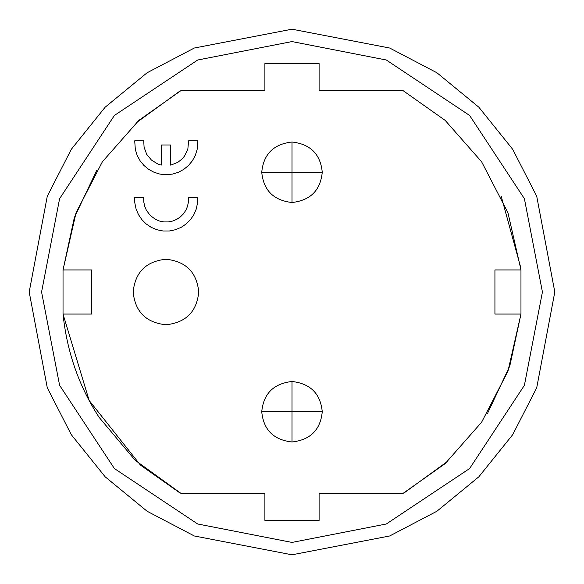 <?xml version="1.0" encoding="UTF-8"?>
<svg xmlns="http://www.w3.org/2000/svg" width="584" height="584" viewBox="0 0 584 584"><rect width="100%" height="100%" fill="white"/><g stroke="black" fill="none" stroke-linecap="round" stroke-linejoin="round"><path stroke-width="0.88" d="M157.746 163.943L159.498 164.571A9.775 9.775 0 0 0 161.308 165.06L161.308 144.985L170.718 144.985L170.718 165.155L177.813 162.352L182.23 158.833L184.624 155.928L187.836 149.051L188.617 140.824L197.772 140.824L197.129 149.533L195.282 155.446L192.37 160.797L188.515 165.469L183.843 169.331L178.485 172.243L172.572 174.09L166.236 174.733L159.899 174.09L153.993 172.243L148.635 169.331L143.963 165.469L140.102 160.797L137.189 155.446L135.342 149.533L134.7 140.824L143.73 140.824L144.087 147.204L146.715 154.373L151.453 160.074L157.746 163.943M181.354 493.67L135.13 460.243L99.178 417.429C79.074 386.601 67.021 352.137 63.028 314.061L91.593 314.061L91.593 269.939L63.028 269.939L76.044 212.773L102.368 161.797L138.831 120.384L181.354 90.33L264.902 90.33L264.902 63.576L319.098 63.576L319.098 90.33L402.646 90.33L445.169 120.384L481.632 161.797L507.956 212.773L520.972 269.939L494.933 269.939L494.933 314.061L520.972 314.061L507.956 371.227L481.632 422.203L445.169 463.616L402.646 493.67L319.098 493.67L319.098 520.424L264.902 520.424L264.902 493.67L181.354 493.67M198.728 292C196.815 272.275 185.887 261.355 165.958 259.23C146.029 261.355 135.101 272.275 133.188 292C135.101 311.725 146.022 322.645 165.958 324.77C185.887 322.645 196.808 311.725 198.728 292M179.543 492.662L140.729 465.295M140.299 464.915L89.148 400.463L63.035 314.097M63.028 314.061L63.028 269.939L74.336 217.591L96.667 170.513M136.028 122.932L179.543 91.338M319.098 520.424L264.902 520.424M501.306 196.589L520.724 267.53M520.972 269.939L520.972 314.061L509.788 366.037L488.005 412.399M487.611 413.034L487.333 413.487M447.972 461.068L404.456 492.662M264.902 63.576L319.098 63.576M292 381.491C310.425 383.6 320.514 393.682 322.251 411.742C320.514 429.802 310.425 439.883 292 441.993C273.575 439.883 263.486 429.802 261.749 411.742C263.486 393.682 273.575 383.6 292 381.491L292 411.742L322.251 411.742M322.251 172.258C320.514 154.198 310.425 144.117 292 142.007C273.575 144.117 263.486 154.198 261.749 172.258C263.486 190.318 273.575 200.4 292 202.509C310.425 200.4 320.514 190.318 322.251 172.258L292 172.258L292 142.007M197.706 197.239L188.552 197.239L188.435 201.889L187.537 206.262L185.836 210.284L183.42 213.861L180.368 216.905L176.791 219.328L172.769 221.029L168.396 221.927L163.819 221.927L159.447 221.029L155.432 219.328L150.256 215.459L146.387 210.284L144.679 206.262L143.781 201.889L143.664 197.239L134.634 197.239L134.802 202.816L136.065 208.955L138.459 214.605L141.861 219.635L146.139 223.913L151.168 227.322L156.819 229.716L162.958 230.979L169.389 230.979L175.528 229.716L181.179 227.322L186.208 223.913L190.486 219.635L193.888 214.605L196.29 208.955L197.545 202.816L197.706 197.239M292 41.574L197.677 60.013L114.398 115.442L59.597 198.699L41.574 292L59.597 385.294L114.391 468.55L197.669 523.987L292 542.426L386.323 523.987L469.602 468.558L524.403 385.301L542.426 292L524.403 198.706L469.609 115.45L386.331 60.013L292 41.574M292 29.2L194.311 48.027L147.095 72.759L105.171 107.179L71.321 149.292L47.282 196.209L29.2 292L47.282 387.791L71.321 434.708L105.171 476.821L147.095 511.241L194.311 535.973L292 554.8L389.689 535.973L436.905 511.241L478.829 476.821L512.679 434.708L536.718 387.791L554.8 292L536.718 196.209L512.679 149.292L478.829 107.179L436.905 72.759L389.689 48.027L292 29.2L194.311 48.027L147.095 72.759L105.171 107.179L71.321 149.292L47.282 196.209L29.2 292L47.282 387.791L71.321 434.708L105.171 476.821L147.095 511.241L194.311 535.973L292 554.8L389.689 535.973L436.905 511.241L478.829 476.821L512.679 434.708L536.718 387.791L554.8 292L536.718 196.209L512.679 149.292L478.829 107.179L436.905 72.759L389.689 48.027L292 29.2M261.749 411.742L292 411.742L292 441.993M292 202.509L292 172.258L261.749 172.258"/></g></svg>
